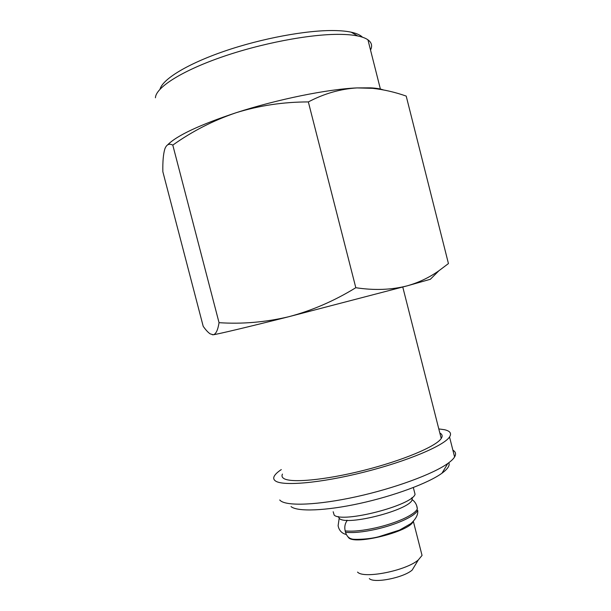 <?xml version="1.0" encoding="UTF-8"?>
<svg xmlns="http://www.w3.org/2000/svg" width="611" height="611" viewBox="0 0 611 611"><rect width="100%" height="100%" fill="white"/><g stroke="black" fill="none" stroke-linecap="round" stroke-linejoin="round"><path stroke-width="0.92" d="M333.178 511.743L334.194 515.126C342.397 523.375 412.058 505.45 415.06 494.314L414.166 490.816M338.211 516.539L339.433 518.563C347.079 526.109 409.485 510.009 412.15 499.806L412.196 497.545M291.035 506.588C297.336 511.881 325.335 510.987 359.696 503.456C394.034 495.956 428.578 483.049 441.982 473.204C447.802 468.912 450.078 465.414 448.802 462.733M279.723 499.989L280.449 500.684C287.002 506.336 317.896 505.19 356.274 496.728C394.614 488.304 433.191 474.029 447.855 463.421C451.178 461.045 453.423 458.884 454.599 456.952C456.295 454.057 455.722 451.796 452.881 450.154M281.289 469.584C277.799 471.913 275.5 474.037 274.385 475.946C273.254 477.909 273.552 479.536 275.286 480.826C282.183 486.379 320.172 483.186 363.53 472.265C406.895 461.397 444.006 445.686 449.536 436.964C451.827 433.405 450.139 430.984 444.472 429.709L438.797 428.922M282.458 474.083C281.587 475.801 281.954 477.214 283.557 478.329C290.172 483.263 324.769 480.223 363.797 470.348C402.825 460.526 436.239 446.381 441.226 438.484C442.792 436.117 442.333 434.299 439.844 433.039M369.327 578.579C373.94 583.604 403.474 577.792 412.173 570.071L418.314 559.943C406.101 570.712 363.69 579.098 357.588 572.117L357.557 572.095M421.147 551.87L422.048 555.422L418.314 559.943M413.105 521.58C409.561 531.486 355.747 545.104 348.759 537.879L347.682 536.473M412.914 568.841L414.266 566.618M347.308 520.312C345.009 523.398 344.291 526.919 345.169 530.883L345.528 532.273C346.689 536.168 348.934 538.428 352.257 539.047C352.287 539.551 367.173 539.811 378.736 536.741L399.548 530.081L410.898 523.581C415.999 518.93 418.268 514.5 417.703 510.292C416.244 513.347 411.348 516.776 403 520.564C395.073 524.062 386.068 526.972 375.986 529.294C363.155 532.112 353.005 533.105 345.528 532.273M346.368 534.51C342.572 533.64 339.999 531.394 338.639 527.767L338.097 525.773L339.181 518.38M346.911 520.847L346.765 520.282M370.518 50.026C372.565 45.962 371.702 42.556 367.937 39.814C365.63 38.188 362.239 36.912 357.756 35.973C352.929 34.972 346.941 34.437 339.8 34.361C310.083 33.987 260.53 43.412 220.548 57.465C180.482 71.533 155.698 87.831 155.438 97.783M362.476 37.218C360.337 35.018 356.541 33.338 351.096 32.162C346.475 31.184 340.77 30.649 333.988 30.55C306.539 30.115 261.722 38.386 224.558 51.141C187.348 63.895 162.641 79.186 160.013 89.198M167.628 144.86C176.846 135.55 199.69 124.835 236.159 112.707C277.348 99.303 327.733 89.122 357.053 87.908L370.678 87.847C376.116 88.144 380.332 88.824 383.318 89.893M212.384 334.759L213.224 334.759C217.531 334.232 246.806 327.297 288.804 316.719L407.277 285.826L430.358 279.28L438.866 270.78C429.319 277.516 418.787 282.534 407.277 285.826C391.43 289.904 374.276 290.531 355.808 287.712C334.324 300.902 311.984 310.571 288.804 316.719C265.426 322.234 242.177 324.22 219.044 322.677L172.798 145.113C192.129 131.304 213.247 120.504 236.159 112.707C259.316 105.543 283.374 101.953 308.341 101.922C324.082 93.628 340.319 88.954 357.053 87.908L372.649 88.335C384.014 89.611 395.202 92.2 406.208 96.087L448.443 263.57L438.858 270.78M355.808 287.712L308.341 101.922M219.044 322.677C217.852 330.169 215.912 334.202 213.224 334.759L210.138 333.85C208 332.376 205.686 329.864 203.196 326.297L162.854 171.737C162.641 161.755 163.29 154.209 164.802 149.076L165.039 148.442C166.727 144.387 169.308 143.28 172.798 145.113M345.169 530.883C352.646 531.692 362.797 530.692 375.62 527.873C385.709 525.544 394.714 522.642 402.634 519.159C410.989 515.371 415.892 511.957 417.351 508.917L416.626 505.473M417.046 506.893L417.351 508.917C416.946 504.907 415.19 501.799 412.097 499.592M415.06 494.314L413.326 487.54M412.15 499.806L411.677 497.957M441.982 473.204L447.855 463.421M454.599 456.952L449.536 436.964M441.226 438.484L402.779 287.055M413.342 521.336L422.048 555.422M351.096 32.162L357.756 35.973M367.937 39.814L380.477 89.389M370.678 87.847L372.649 88.335"/></g></svg>

